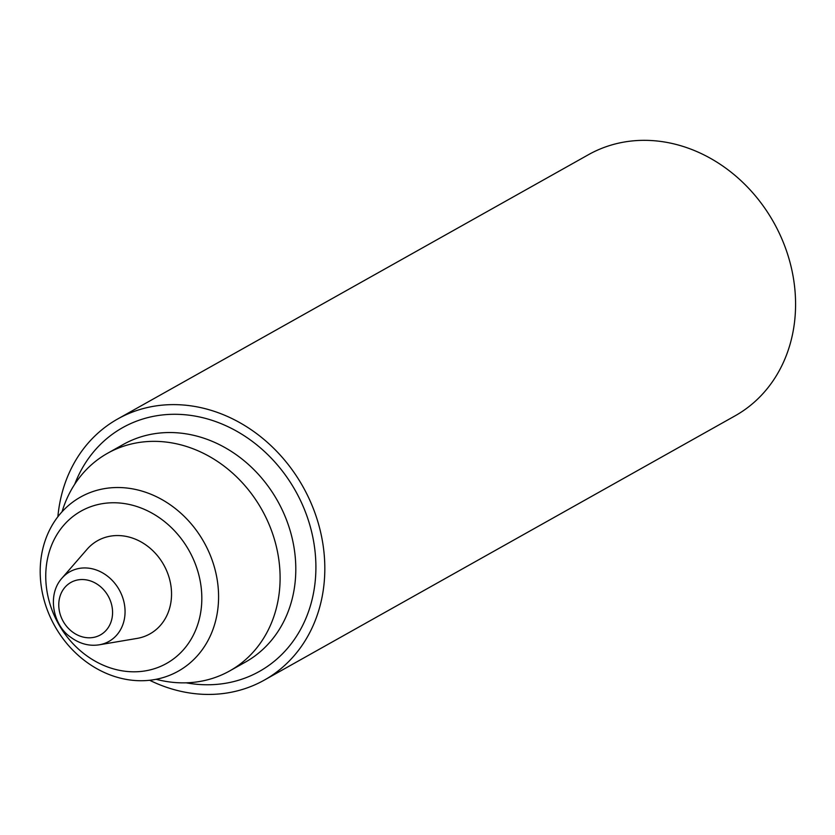 <?xml version="1.0" encoding="UTF-8"?>
<svg xmlns="http://www.w3.org/2000/svg" width="835" height="835" viewBox="0 0 835 835"><rect width="100%" height="100%" fill="white"/><g stroke="black" fill="none" stroke-linecap="round" stroke-linejoin="round"><path stroke-width="1.25" d="M149.663 680.274A149.747 128.35 -119.3 0 0 264.34 680.097L735.092 415.83A149.747 128.35 -119.3 0 0 773.721 222.423A149.747 128.35 -119.3 0 0 588.487 154.673L117.735 418.951A149.747 128.35 -119.3 0 0 59.828 502.816A149.747 128.35 -119.3 0 0 57.865 516.761M264.34 680.097A149.747 128.35 -119.3 0 0 302.959 486.69A149.747 128.35 -119.3 0 0 117.735 418.951M156.114 679.293A124.791 106.963 -119.3 0 0 229.698 670.922A124.791 106.963 -119.3 0 0 261.887 509.747A124.791 106.963 -119.3 0 0 107.538 453.29A124.791 106.963 -119.3 0 0 62.061 511.761M139.048 507.262A87.351 74.879 60.7 0 1 182.437 650.883A87.351 74.879 60.7 0 1 49.87 603.684A87.351 74.879 60.7 0 1 139.048 507.262M61.926 578.217L87.049 549.305A53.45 45.81 60.7 0 1 133.12 538.314A53.45 45.81 60.7 0 1 171.499 591.858A53.45 45.81 60.7 0 1 137.076 638.41L99.313 644.797C89.261 646.373 79.701 643.837 70.61 637.168C53.179 625.321 46.739 595.052 61.926 578.217A39.944 34.235 60.7 0 1 96.359 570.002A39.944 34.235 60.7 0 1 125.031 610.02A39.944 34.235 60.7 0 1 99.313 644.797M146.835 492.681A99.824 85.567 60.7 0 1 216.954 578.321A99.824 85.567 60.7 0 1 178.252 671.183A99.824 85.567 60.7 0 1 54.776 626.02A99.824 85.567 60.7 0 1 80.515 497.075A99.824 85.567 60.7 0 1 146.835 492.681M229.698 670.922L245.396 662.113A124.791 106.963 -119.3 0 0 277.585 500.937A124.791 106.963 -119.3 0 0 123.225 444.481L107.538 453.29M186.205 682.821A139.758 119.802 -119.3 0 0 314.503 587.068A139.758 119.802 -119.3 0 0 223.279 424.566A139.758 119.802 -119.3 0 0 74.722 484.237M90.931 581.087A30.112 25.812 60.7 0 1 105.888 630.592A30.112 25.812 60.7 0 1 60.193 614.33A30.112 25.812 60.7 0 1 90.931 581.087"/></g></svg>
